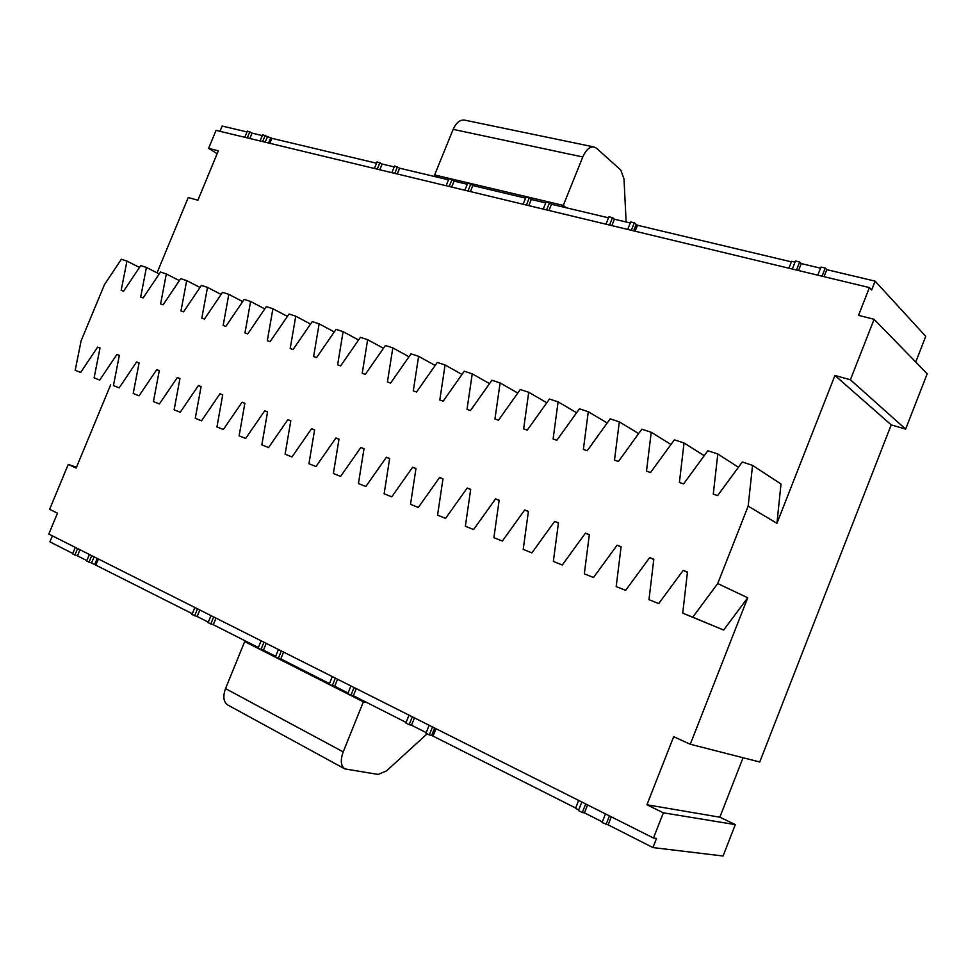 <?xml version="1.0" encoding="UTF-8"?>
<svg xmlns="http://www.w3.org/2000/svg" width="976" height="976" viewBox="0 0 976 976"><rect width="100%" height="100%" fill="white"/><g stroke="black" fill="none" stroke-linecap="round" stroke-linejoin="round"><path stroke-width="1.46" d="M717.714 583.55L747.726 597.776L690.264 744.249L759.731 762L891.222 424.889L834.944 375.467L776.933 523.331L780.995 484.047L752.557 465.345L742.309 462.002L717.592 495.613L713.285 494.124L717.799 453.999L707.844 450.753L683.59 483.913L679.406 482.473L684.03 442.982L674.367 439.822L650.553 472.543L646.49 471.14L651.224 432.27L641.818 429.196L618.442 461.489L614.49 460.123L619.321 421.852L610.183 418.863L587.21 450.741L583.367 449.424L588.284 411.713L579.402 408.822L556.832 440.286L553.099 439.005L558.101 401.868L549.451 399.038L527.272 430.111L523.636 428.867L528.711 392.267L520.293 389.522L498.492 420.217L494.954 418.997L500.102 382.934L491.904 380.25L470.469 410.567L467.016 409.383L472.238 373.832L464.247 371.222L443.165 401.173L439.81 400.014L445.08 364.963L437.297 362.425L416.557 392.01L413.287 390.888L418.619 356.325L411.03 353.849L390.62 383.092L387.423 381.994L392.816 347.895L385.41 345.48L365.329 374.381L362.218 373.308L367.647 339.685L360.425 337.33L340.661 365.89L337.623 364.853L343.101 331.669L336.049 329.363L316.59 357.606L313.613 356.594L319.14 323.849L312.259 321.592L293.081 349.53L290.189 348.53L295.752 316.212L289.03 314.016L270.145 341.624L267.314 340.661L272.914 308.745L266.35 306.61L247.745 333.914L244.976 332.962L250.6 301.462L244.195 299.376L225.859 326.387L223.15 325.459L228.811 294.349L222.54 292.312L204.472 319.03L201.825 318.115L207.51 287.395L201.385 285.395L183.561 311.832L180.987 310.941L186.684 280.6L180.694 278.648L163.126 304.805L160.601 303.939L166.323 273.951L160.479 272.036L143.143 297.924L140.678 297.082L146.412 267.448L140.69 265.582L123.598 291.202L121.183 290.372L126.941 261.092L121.341 259.262L104.469 284.614L81.118 340.807L75.201 370.282L80.666 372.478L97.624 347.102L100.016 348.005L94.111 377.846L99.711 380.079L116.9 354.447L119.34 355.374L113.448 385.581L119.17 387.862L136.591 361.962L139.092 362.913L133.212 393.474L139.068 395.817L156.733 369.636L159.283 370.612L153.427 401.563L159.417 403.954L177.339 377.492L179.95 378.493L174.118 409.835L180.243 412.275L198.421 385.532L201.093 386.557L195.273 418.289L201.544 420.802L220.003 393.767L222.735 394.804L216.94 426.951L223.358 429.513L242.085 402.185L244.878 403.247L239.12 435.821L245.684 438.444L264.703 410.811L267.558 411.896L261.836 444.897L268.559 447.594L287.859 419.643L290.799 420.754L285.102 454.206L291.995 456.951L311.588 428.684L314.601 429.83L308.941 463.734L316.004 466.552L335.915 437.968L339.001 439.139L333.377 473.506L340.624 476.398L360.852 447.472L364.011 448.679L358.436 483.523L365.866 486.487L386.423 457.219L389.656 458.464L384.141 493.795L391.766 496.845L412.641 467.223L415.971 468.492L410.506 504.336L418.326 507.459L439.566 477.484L442.982 478.789L437.565 515.157L445.593 518.366L467.187 488.024L470.7 489.354L465.357 526.259L473.604 529.553L495.564 498.846L499.163 500.212L493.893 537.666L502.359 541.058L524.71 509.96L528.406 511.363L523.209 549.39L531.908 552.867L554.649 521.379L558.455 522.819L553.343 561.432L562.286 565.006L585.441 533.116L589.345 534.604L584.319 573.827L593.518 577.499L617.1 545.181L621.114 546.719L616.185 586.564L625.653 590.346L649.674 557.613L653.81 559.187L648.979 599.667L658.727 603.571L683.188 570.387L687.458 572.009L682.736 613.16L692.765 617.174L717.714 583.55L748.165 506.129L776.933 523.331M611.305 816.839L608.146 824.866L652.944 847.571L723.07 856.013L735.306 824.61L719.837 817.193L743.053 757.742M915.744 362.023L925.748 336.354L875.118 281.137L871.653 289.982L869.421 287.591L858.526 315.346L874.093 319.286L927.2 373.784L905.643 429.111L891.222 424.889M834.944 375.467L850.401 379.774L905.643 429.111M157.038 272.841L188.246 197.518L197.884 200.226L218.343 150.804L208.608 148.364L216.062 130.369L869.421 287.591M874.093 319.286L850.401 379.774M747.726 597.776L723.667 630.045L692.765 617.174M735.306 824.61L663.363 812.813L646.929 804.773L673.672 736.697L690.264 744.249M663.363 812.813L653.469 838.03L656.531 838.433L652.944 847.571M110.654 384.788L76.152 468.041L68.247 464.43L49.63 509.326L57.474 513.144L48.8 534.067L653.469 838.03M75.201 370.282L80.666 372.478M94.111 377.846L99.711 380.079M113.448 385.581L119.17 387.862M133.212 393.474L139.068 395.817M153.427 401.563L159.417 403.954M174.118 409.835L180.243 412.275M195.273 418.289L201.544 420.802M216.94 426.951L223.358 429.513M239.12 435.821L245.684 438.444M261.836 444.897L268.559 447.594M285.102 454.206L291.995 456.951M308.941 463.734L316.004 466.552M333.377 473.506L340.624 476.398M358.436 483.523L365.866 486.487M384.141 493.795L391.766 496.845M410.506 504.336L418.326 507.459M437.565 515.157L445.593 518.366M465.357 526.259L473.604 529.553M493.893 537.666L502.359 541.058M523.209 549.39L531.908 552.867M553.343 561.432L562.286 565.006M584.319 573.827L593.518 577.499M616.185 586.564L625.653 590.346M648.979 599.667L658.727 603.571M682.736 613.16L723.667 630.045M356.24 688.617L353.385 695.717L406.101 722.435M414.446 717.872L411.518 725.18L409.151 724.692L405.857 723.021L409.017 715.152M411.518 725.18L426.195 732.622M434.601 728.011L431.648 735.392L429.306 734.916L425.951 733.22L429.147 725.266M431.648 735.392L575.657 808.018M578.658 800.418L575.535 808.335L578.695 809.934M587.589 804.907L584.453 812.862L582.306 812.532L578.439 810.58L581.818 802.016M584.453 812.862L602.338 821.914M608.146 824.866L602.082 822.561L605.486 813.911M646.929 804.773L719.837 817.193M546.609 209.913L549.512 202.703L551.477 204.265L608.536 217.819M605.974 224.199L608.951 216.794L612.513 217.636L614.392 219.21L630.276 222.979M627.702 229.433L630.691 221.942L634.327 222.809L637.487 225.261L635.108 231.214M791.402 261.861L637.487 225.261M788.901 268.217L791.621 261.312L795.037 262.117M792.305 269.034L795.477 261.007L799.649 261.995L801.259 263.593L820.548 268.18M817.79 275.171L820.987 267.046L825.257 268.058L826.818 269.669L875.118 281.137M391.864 172.679L394.597 165.981L399.635 168.201L448.521 179.816M374.406 168.482L377.114 161.845L382.128 164.041L394.219 166.908M260.067 140.971L262.654 134.712L271.914 138.336L376.553 163.224M244.781 137.287L247.355 131.077L252.101 133.151L262.3 135.579M219.978 131.321L222.162 126.038L247.001 131.943M217.148 153.708L208.608 148.364M68.247 464.43L76.494 467.236M72.761 553.453L49.922 541.875L52.411 535.885M215.989 618.113L213.293 624.701L258.359 647.539M213.293 624.701L208.083 622.7L210.987 615.6M199.824 609.988L197.152 616.515L208.303 622.163M197.152 616.515L191.979 614.526L194.858 607.487M94.099 556.845L91.561 562.981L192.296 613.733M91.561 562.981L86.632 561.078L89.365 554.466M79.971 549.744L77.458 555.832L86.84 560.59M77.458 555.832L72.566 553.941L75.274 547.377M139.458 267.424L126.941 261.092M159.198 273.939L146.412 267.448M179.377 280.612L166.323 273.951M200.007 287.444L186.684 280.6M221.113 294.423L207.51 287.395M242.707 301.572L228.811 294.349M264.789 308.892L250.6 301.462M287.408 316.383L272.914 308.745M310.563 324.069L295.752 316.212M334.28 331.938L319.14 323.849M358.57 340.002L343.101 331.669M383.47 348.286L367.647 339.685M408.993 356.765L392.816 347.895M435.15 365.475L418.619 356.325M461.99 374.43L445.08 364.963M489.525 383.617L472.238 373.832M517.78 393.047L500.102 382.934M546.792 402.759L528.711 392.267M576.584 412.738L558.101 401.868M607.194 422.998L588.284 411.713M638.646 433.576L619.321 421.852M670.988 444.47L651.224 432.27M704.233 455.694L684.03 442.982M738.442 467.26L717.799 453.999M748.165 506.129L752.557 465.345M687.409 572.375L683.188 570.387M653.774 559.516L649.674 557.613M621.078 547.036L617.1 545.181M589.309 534.897L585.441 533.116M558.418 523.099L554.649 521.379M528.37 511.619L524.71 509.96M499.126 500.456L495.564 498.846M470.664 489.586L467.187 488.024M442.945 479.009L439.566 477.484M415.947 468.7L412.641 467.223M389.631 458.659L386.423 457.219M363.975 448.862L360.852 447.472M338.965 439.322L335.915 437.968M314.577 430.001L311.588 428.684M290.763 420.924L287.859 419.643M267.534 412.055L264.703 410.811M244.854 403.393L242.085 402.185M222.711 394.951L220.003 393.767M201.068 386.691L198.421 385.532M179.926 378.627L177.339 377.492M159.259 370.734L156.733 369.636M139.068 363.035L136.591 361.962M119.316 355.496L116.9 354.447M99.991 348.127L97.624 347.102M366.988 702.61L363.365 701.817L343.21 751.886C340.221 760.28 340.77 765.953 344.821 768.893L378.176 774.432L386.472 770.93L427.134 733.818M606.023 824.574L609.439 815.899M582.306 812.532L585.698 803.956M436.016 728.718L433.173 735.806M434.967 728.194L432.002 735.575M429.306 734.916L432.502 726.949M409.151 724.692L412.311 716.799M826.818 269.669L824.049 276.672M822.048 276.196L825.257 268.058M801.259 263.593L798.527 270.535M796.477 270.047L799.649 261.995M636.559 224.48L633.973 230.934M636.181 224.382L633.595 230.848M631.326 230.299L634.327 222.809M614.392 219.21L611.83 225.615M609.536 225.053L612.513 217.636M551.477 204.265L548.976 210.487M626.128 222.003L623.993 178.852L620.773 170.044L596.543 148.267L594.042 146.973C589.687 146.534 585.942 149.877 582.782 156.977L563.286 205.411L566.202 207.766M247.294 137.884L249.856 131.675M252.101 133.151L249.893 138.519M262.617 141.581L265.204 135.31M267.436 136.799L265.204 142.203M268.571 143.008L270.803 137.592M269.864 143.326L271.914 138.336M377.261 169.165L379.981 162.516M382.128 164.041L379.786 169.775M394.78 173.374L397.513 166.676M399.635 168.201L397.281 173.984M437.748 177.254L434.613 174.948L453.157 129.369L582.782 156.977M594.042 146.973L464.552 120.109C459.977 119.597 456.182 122.695 453.157 129.369M74.871 555.112L77.58 548.536M88.975 562.274L91.707 555.649M94.66 564.555L97.197 558.406M95.953 564.909L98.393 559.004M194.614 615.868L197.494 608.817M210.767 624.054L213.671 616.954M344.821 768.893L227.762 704.989C223.48 701.964 222.735 696.498 225.529 688.605L244.671 641.586L248.429 642.513M446.117 185.733L448.911 178.852L451.986 179.584L454.06 181.121L451.644 187.063M449.18 186.477L451.986 179.584M454.06 181.121L467.272 184.269M464.844 190.235L467.663 183.305L470.786 184.037L472.848 185.586L470.408 191.577M467.968 190.991L470.786 184.037M472.848 185.586L525.588 198.116M523.099 204.265L525.991 197.128L529.285 197.908L531.273 199.47L528.785 205.631M526.406 205.058L529.285 197.908M531.273 199.47L545.743 202.91M543.242 209.108L546.145 201.91L549.512 202.703M353.385 695.717L350.957 695.168L354.044 687.519M350.957 695.168L347.859 693.594L350.945 685.957M337.562 679.223L334.731 686.25L348.09 693.033M334.731 686.25L332.291 685.701L335.354 678.113M332.291 685.701L329.241 684.152L332.304 676.588M283.565 652.09L280.795 658.91L329.473 683.59M280.795 658.91L278.319 658.324L281.308 650.943M278.319 658.324L275.427 656.86L278.416 649.504M266.216 643.367L263.471 650.126L275.659 656.311M263.471 650.126L260.97 649.528L263.935 642.22M260.97 649.528L258.14 648.088L261.104 640.793M363.365 701.817L244.671 641.586M434.613 174.948L563.286 205.411M225.529 688.605L343.21 751.886"/></g></svg>

